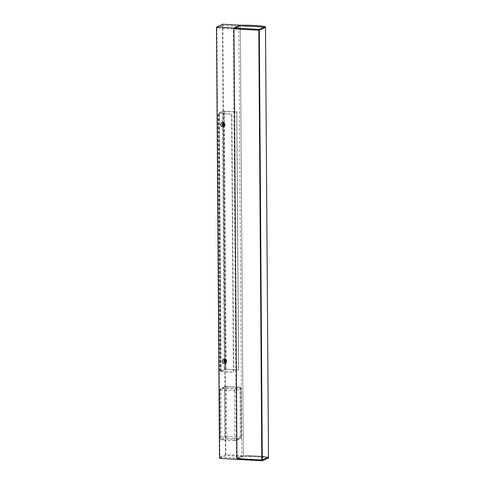 <?xml version="1.0" encoding="UTF-8"?>
<svg xmlns="http://www.w3.org/2000/svg" width="485" height="485" viewBox="0 0 485 485"><rect width="100%" height="100%" fill="white"/><g stroke="black" fill="none" stroke-linecap="round" stroke-linejoin="round"><path stroke-width="0.36" stroke-dasharray="2.42 1.82" d="M243.325 455.773L236.983 458.616L243.325 455.773L268.502 457.191L243.325 455.773C253.115 455.621 261.506 456.094 268.502 457.191C261.506 456.094 253.115 455.621 243.325 455.773L243.331 456.506L236.983 459.35L243.331 456.506L240.324 25.232L243.325 455.773L240.324 25.972L233.982 28.815L240.324 25.972L265.501 27.39L240.324 25.972C250.114 25.82 258.505 26.293 265.501 27.39C258.505 26.293 250.114 25.82 240.324 25.972M219.893 457.082L225.44 454.597L241.876 455.524L236.328 458.01L219.893 457.082L216.892 28.021L233.327 28.948L236.328 458.01M225.44 454.597L222.445 25.535L238.881 26.457L241.876 455.524M238.881 26.457L233.327 28.948M222.445 25.535L216.892 28.021M219.499 458.367L225.846 455.524L243.331 456.506C253.121 456.355 261.512 456.828 268.508 457.925M222.839 24.25L225.846 455.524M225.458 361.925A0.946 0.873 -114.1 0 0 226.004 360.658A0.946 0.873 -114.1 0 0 224.694 360.222M223.809 125.275A0.946 0.873 -114.1 0 0 224.355 124.008A0.946 0.873 -114.1 0 0 223.045 123.572M226.113 369.218L224.185 369.376L219.857 371.358L233.412 372.292L231.612 114.266L218.056 113.332L222.385 111.35L224.312 111.186L236.898 111.896L238.699 369.928L226.113 369.218L224.312 111.186M225.792 361.452L225.846 369.334L238.438 370.043L236.638 112.017L223.082 111.386L218.85 113.284L220.651 371.31L224.882 369.412L224.834 361.834M225.846 369.334L224.882 369.412M221.087 371.468L219.287 113.441L231.879 114.151L233.679 372.177L220.651 371.31M219.287 113.441L218.85 113.284M234.976 389.134A1.497 0.521 93.2 0 0 234.461 390.843L236.389 390.686A1.497 1.376 -114.1 0 0 234.976 389.134L221.342 388.364A1.497 1.376 -114.1 0 0 219.954 389.758L220.82 390.073A1.497 0.521 -86.8 0 1 221.342 388.364L225.834 386.351A1.497 0.521 -86.8 0 1 225.931 386.333L225.931 386.333A1.497 0.521 -86.8 0 1 226.374 387.588L224.446 387.745A1.497 1.376 65.9 0 1 225.234 386.46L225.234 386.46A1.497 1.376 65.9 0 1 225.834 386.351L239.475 387.121A1.497 1.376 65.9 0 1 240.881 388.673L240.014 388.358A1.497 0.521 93.2 0 0 239.566 387.103A1.497 0.521 93.2 0 0 239.475 387.121L234.976 389.134M235.34 440.738A1.497 1.376 -114.1 0 0 235.94 440.629L235.94 440.629A1.497 1.376 -114.1 0 0 236.728 439.343L234.801 439.501A1.497 0.521 93.2 0 0 235.243 440.756L235.243 440.756A1.497 0.521 93.2 0 0 235.34 440.738L239.833 438.725A1.497 0.521 93.2 0 0 240.354 437.015L241.221 437.331A1.497 1.376 65.9 0 1 239.833 438.725L226.192 437.955A1.497 1.376 65.9 0 1 224.785 436.403L226.713 436.245A1.497 0.521 -86.8 0 1 226.192 437.955L221.7 439.968A1.497 0.521 -86.8 0 1 221.603 439.986A1.497 0.521 -86.8 0 1 221.16 438.731L220.293 438.416A1.497 1.376 -114.1 0 0 221.7 439.968L235.34 440.738M222.385 111.35L224.185 369.376M224.046 111.307L224.137 124.257M224.143 124.809L225.792 360.907M224.822 360.203L223.179 125.185M223.167 123.554L223.082 111.386M219.02 113.557L220.827 371.589M219.954 371.274L218.153 113.241M236.389 390.686L240.881 388.673L241.221 437.331L236.728 439.343L236.389 390.686M234.461 390.843L234.801 439.501L221.16 438.731L220.82 390.073L234.461 390.843M240.354 437.015L240.014 388.358L226.374 387.588L226.713 436.245L240.354 437.015M224.446 387.745L219.954 389.758L220.293 438.416L224.785 436.403L224.446 387.745M219.857 371.358L218.056 113.332M220.602 371.352L218.802 113.326M240.978 388.582A1.497 1.497 0 0 0 239.566 387.103L225.931 386.333A1.497 1.497 0 0 0 225.234 386.46L220.736 388.473A1.497 1.497 0 0 0 219.857 389.849L220.196 438.507A1.497 1.497 0 0 0 221.603 439.986L235.243 440.756A1.497 1.497 0 0 0 235.94 440.629L240.433 438.616A1.497 1.497 0 0 0 241.318 437.24L240.978 388.582"/><path stroke-width="0.73" d="M261.815 460.75L236.983 459.35L236.983 458.616L261.809 460.01L236.983 458.616L233.982 28.815L258.808 30.215L261.815 460.75L262.294 460.708L262.288 459.974L268.502 457.191L265.501 27.39L268.502 457.191L261.809 460.01L262.288 459.974L259.287 30.173L258.808 30.215L265.501 27.39L259.287 30.173L259.287 29.433L233.976 28.075L240.324 25.232L222.839 24.25L216.492 27.093L233.976 28.075L240.324 25.232C250.108 25.081 258.505 25.553 265.501 26.651L259.287 29.433M223.767 361.131A1.122 1.037 -114.1 0 0 225.343 362.18A1.122 1.037 -114.1 0 0 225.331 360.264A1.122 1.037 -114.1 0 0 223.767 361.131M222.318 361.252A2.243 2.067 65.9 0 1 225.452 359.512A2.243 2.067 65.9 0 1 225.476 363.344A2.243 2.067 65.9 0 1 222.318 361.252M222.112 124.487A1.122 1.037 -114.1 0 0 223.694 125.53A1.122 1.037 -114.1 0 0 223.682 123.614A1.122 1.037 -114.1 0 0 222.112 124.487M220.669 124.603A2.243 2.067 65.9 0 1 223.803 122.863A2.243 2.067 65.9 0 1 223.827 126.694A2.243 2.067 65.9 0 1 220.669 124.603M258.802 29.476L258.808 30.215L233.982 28.815L233.976 28.075L236.983 459.35L219.499 458.367L216.492 27.093M224.694 360.222A0.946 0.873 -114.1 0 0 225.458 361.925M224.064 361.082A0.946 0.873 65.9 0 1 225.743 360.779A0.946 0.873 65.9 0 1 225.331 361.998A0.946 0.873 65.9 0 1 224.064 361.082M223.045 123.572A0.946 0.873 -114.1 0 0 223.809 125.275M222.409 124.433A0.946 0.873 65.9 0 1 224.088 124.13A0.946 0.873 65.9 0 1 223.682 125.348A0.946 0.873 65.9 0 1 222.409 124.433M268.502 457.191L268.508 457.925L262.294 460.708M265.501 27.39L265.501 26.651M224.137 124.257L224.143 124.809M225.792 360.907L225.792 361.452M224.834 361.834L224.822 360.203M223.179 125.185L223.167 123.554"/></g></svg>
